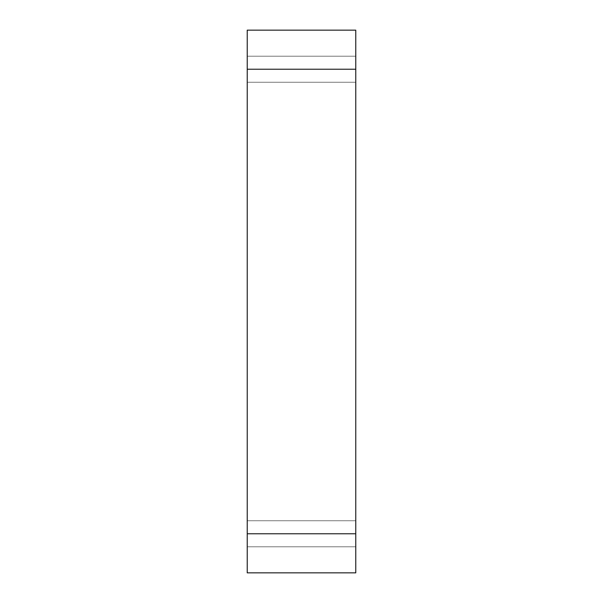 <?xml version="1.0" encoding="UTF-8"?>
<svg xmlns="http://www.w3.org/2000/svg" width="603" height="603" viewBox="0 0 603 603"><rect width="100%" height="100%" fill="white"/><g stroke="black" fill="none" stroke-linecap="round" stroke-linejoin="round"><path stroke-width="0.45" stroke-dasharray="3.02 2.26" d="M247.23 533.776L247.23 572.85L355.77 572.85L355.77 30.15L247.23 30.15L247.23 533.776L355.77 533.776M355.77 82.249L355.77 546.8L355.77 56.2L355.77 82.249L247.23 82.249L247.23 546.8L247.23 56.2L247.23 82.249L355.77 82.249M247.23 546.8L355.77 546.8L247.23 546.8M247.23 56.2L355.77 56.2L247.23 56.2M247.23 69.224L355.77 69.224M247.23 520.751L355.77 520.751L247.23 520.751"/><path stroke-width="0.9" d="M247.23 69.224L247.23 572.85L355.77 572.85L355.77 30.15L247.23 30.15L247.23 69.224L355.77 69.224M247.23 533.776L355.77 533.776"/></g></svg>
